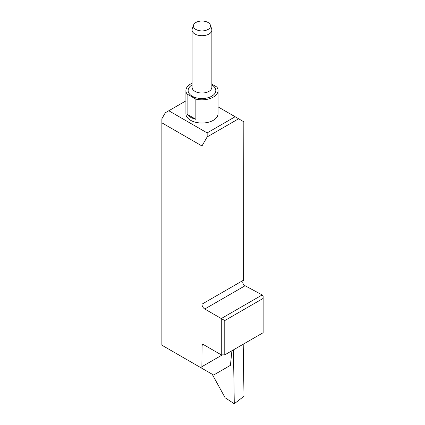 <?xml version="1.0" encoding="UTF-8"?>
<svg xmlns="http://www.w3.org/2000/svg" width="425" height="425" viewBox="0 0 425 425"><rect width="100%" height="100%" fill="white"/><g stroke="black" fill="none" stroke-linecap="round" stroke-linejoin="round"><path stroke-width="0.64" d="M231.912 350.747L230.424 365.341L213.605 375.052L201.87 368.278L202.061 345.387A1.976 1.142 60 0 1 202.47 344.478A1.976 1.142 60 0 1 203.458 344.579L221.282 354.87L221.282 318.548L204.77 309.017A3.953 2.284 60 0 1 201.971 304.172L201.971 145.982L161.867 122.825L161.867 345.185L201.87 368.278M202.061 366.589L222.36 354.87M211.857 84.145L216.824 87.013A16.065 9.276 180 0 1 218.036 90.541L218.036 113.746A16.065 9.276 180 0 1 213.329 120.307A16.065 9.276 180 0 1 187.117 117.279A16.065 9.276 180 0 1 185.911 113.746L185.911 90.541A16.065 9.276 180 0 1 192.089 83.236M185.911 100.879L168.799 110.755L207.156 132.903L235.147 116.737L218.036 106.861M224.777 320.567L224.777 354.87L263.133 332.722L263.133 298.424L224.777 320.567L221.282 318.548L262.183 294.934L245.092 285.733L243.738 284.638C242.505 283.178 242.457 281.679 243.599 280.139L243.822 121.821L238.627 118.766L207.166 136.93L201.971 145.982M161.867 122.825L161.867 118.777L165.32 112.763L168.799 110.755M207.166 136.93L207.156 132.903M235.147 116.737L238.627 118.766M224.777 354.87L221.282 354.87M262.183 294.934L263.133 296.469L263.133 298.424M218.036 90.541A16.065 9.276 180 0 1 195.856 99.121L195.856 119.297A16.065 9.276 180 0 1 187.117 114.251L187.117 94.074A16.065 9.276 180 0 1 185.911 90.541M187.117 94.074L195.856 99.121M210.375 25.038L211.677 28.932A9.887 5.706 180 0 1 211.857 30.01A9.887 5.706 180 0 1 201.971 35.716A9.887 5.706 180 0 1 192.089 30.01A9.887 5.706 180 0 1 192.265 28.932L193.566 25.038A8.558 4.941 -0 0 0 201.971 30.919A8.558 4.941 -0 0 0 210.375 25.038A8.558 4.941 -0 0 0 208.027 22.483A8.558 4.941 -0 0 0 199.463 21.25A8.558 4.941 -0 0 0 193.566 25.038M187.117 114.251L195.856 119.297M234.287 403.75L233.463 349.849L234.287 403.75L243.998 396.233L243.206 344.229L243.998 396.233L234.287 403.75L225.138 397.779L212.208 374.25M203.458 344.579L202.061 345.387M201.971 304.172L243.599 280.139M245.092 285.733L204.77 309.017M211.857 84.952A13.839 7.99 180 0 1 211.724 96.215A13.839 7.99 180 0 1 192.222 96.215A13.839 7.99 180 0 1 192.089 84.952M192.089 30.01L192.089 87.316A9.887 5.706 -0 0 0 201.971 93.022A9.887 5.706 -0 0 0 211.857 87.316L211.857 30.01"/></g></svg>
